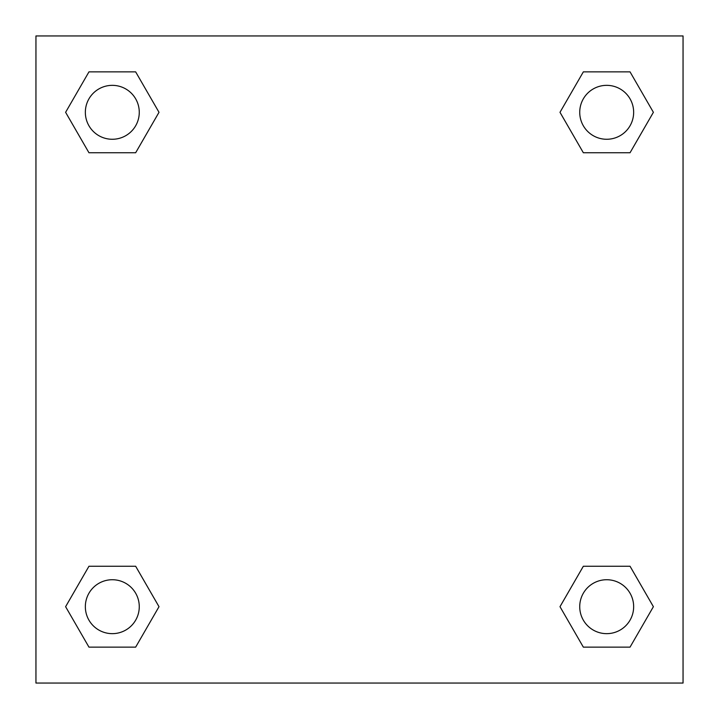 <?xml version="1.0" encoding="UTF-8"?>
<svg xmlns="http://www.w3.org/2000/svg" width="719" height="719" viewBox="0 0 719 719"><rect width="100%" height="100%" fill="white"/><g stroke="black" fill="none" stroke-linecap="round" stroke-linejoin="round"><path stroke-width="1.08" d="M683.05 35.95L35.95 35.95L35.95 683.05L683.05 683.05L683.05 35.95M583.343 566.248L559.993 606.692L583.343 566.248L630.042 566.248L583.343 566.248L630.042 566.248L653.391 606.692L630.042 647.136L583.343 647.136L630.042 647.136L583.343 647.136L559.993 606.692M88.958 566.248L65.609 606.692L88.958 566.248L135.657 566.248L88.958 566.248L135.657 566.248L159.007 606.692L135.657 647.136L88.958 647.136L135.657 647.136L88.958 647.136L65.609 606.692M88.958 71.864L65.609 112.308L88.958 71.864L135.657 71.864L88.958 71.864L135.657 71.864L159.007 112.308L135.657 152.752L88.958 152.752L135.657 152.752L88.958 152.752L65.609 112.308M630.042 152.752L653.391 112.308L630.042 152.752L583.343 152.752L630.042 152.752L583.343 152.752L559.993 112.308L583.343 71.864L559.993 112.308M583.343 71.864L630.042 71.864L583.343 71.864L630.042 71.864L653.391 112.308M633.655 606.692A26.963 26.963 0 0 0 593.211 583.343A26.963 26.963 0 0 0 593.211 630.042A26.963 26.963 0 0 0 633.655 606.692M139.27 606.692A26.963 26.963 0 0 0 98.827 583.343A26.963 26.963 0 0 0 98.827 630.042A26.963 26.963 0 0 0 139.27 606.692M633.655 112.308A26.963 26.963 0 0 0 593.211 88.958A26.963 26.963 0 0 0 593.211 135.657A26.963 26.963 0 0 0 633.655 112.308M139.27 112.308A26.963 26.963 0 0 0 98.827 88.958A26.963 26.963 0 0 0 98.827 135.657A26.963 26.963 0 0 0 139.27 112.308"/></g></svg>
